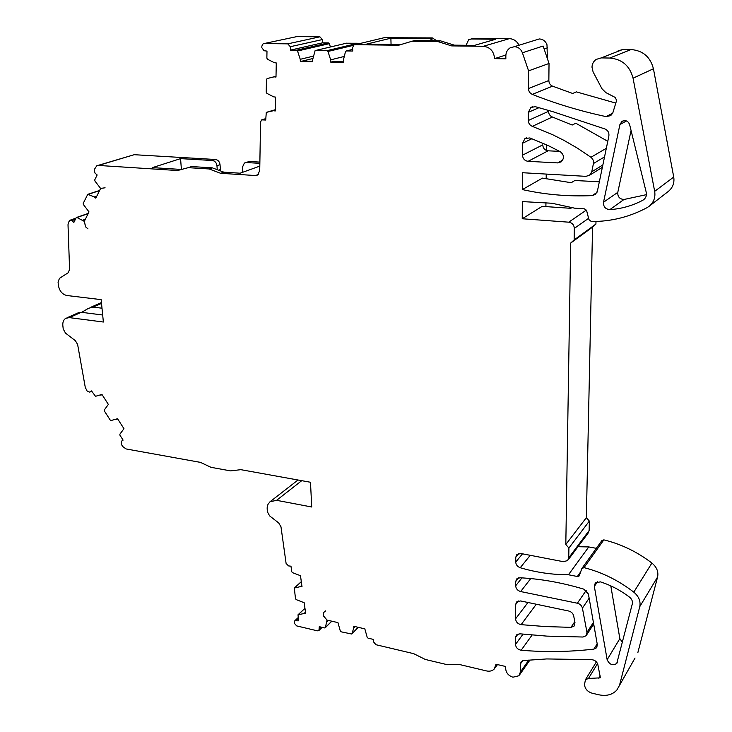 <?xml version="1.0" encoding="UTF-8"?>
<svg xmlns="http://www.w3.org/2000/svg" width="732" height="732" viewBox="0 0 732 732"><rect width="100%" height="100%" fill="white"/><g stroke="black" fill="none" stroke-linecap="round" stroke-linejoin="round"><path stroke-width="1.1" d="M532.75 106.625L530.892 107.421L535.348 106.689L552.989 111.731L604.961 128.978C607.99 130.378 609.289 132.748 608.868 136.097L597.404 191.125L595.345 194.447L592.188 195.609C568.252 196.661 544.974 194.648 522.364 189.57L542.439 178.123L571.244 182.707L574.84 180.511L599.352 181.774M588.62 218.319L574.327 228.384C574.044 224.852 572.177 222.784 568.727 222.18L522.236 218.758L522.309 201.584L551.946 203.249L574.675 208.181L584.456 208.858L586.643 210.706L588.958 219.646L591.291 221.503C610.79 221.668 629.374 217.056 647.051 207.668L649.43 206.076C653.832 202.197 655.579 197.283 654.673 191.354L633.061 78.196C629.813 65.816 622.035 59.1 609.719 58.038L601.228 57.901L596.15 59.42C593.533 61.296 592.142 63.885 591.987 67.179L593.094 71.91L601.933 88.7L605.849 92.607L615.356 97.512L616.591 100.485L612.776 113.021L610.726 115.629L606.078 116.617L612.702 113.186M549.027 63.455L528.586 70.867L522.401 52.786L543.107 46.034L549.027 63.455L548.854 80.511C548.963 83.201 550.189 85.077 552.523 86.147L572.671 93.476L576.34 91.866L615.804 103.093M668.023 191.656L668.627 191.18C672.882 187.447 674.584 182.725 673.733 177.043L653.429 68.762C650.364 56.94 642.916 50.535 631.076 49.547L622.905 49.447L618.018 50.911M528.586 70.867L528.486 88.545C528.614 91.326 529.886 93.266 532.301 94.382C555.826 103.724 580.421 111.136 606.078 116.617M522.401 52.786C520.882 48.971 518.21 46.94 514.386 46.683L510.039 47.9C507.349 49.721 505.958 52.338 505.849 55.76L505.849 58.816L494.585 58.624C493.88 51.231 490.129 47.123 483.349 46.29L451.662 45.896L437.718 41.523L412.025 41.239L398.629 45.238L355.057 44.689L353.949 44.972L352.623 47.562L352.751 51.039L346.392 50.938L345.458 51.725L343.39 60.097L343.473 62.394L330.763 62.156L332.859 61.616L343.454 61.817M358.79 43.792L357.948 43.252L326.994 50.654L327.963 51.46L330.672 59.868L330.763 62.156M326.994 50.654L315.117 50.581L312.674 59.539L312.774 61.808L300.349 61.57L300.239 59.31L313.479 56.108M297.54 50.993L329.354 43.664L328.421 42.904L296.579 50.197L297.54 50.993L300.239 59.31M296.579 50.197L290.485 50.105L322.51 42.831L328.421 42.904M258.359 174.481L255.486 175.543L257.673 175.012L259.732 170.574L260.546 121.979L261.672 119.865L265.707 120.039L266.292 112.399L273.393 110.715L275.269 110.971L275.561 97.1L273.677 96.853L266.851 93.339L266.228 92.214L266.457 79.523L267.134 78.562L274.088 76.833L275.991 77.07L276.284 62.952L274.381 62.714L267.491 59.237L266.86 58.102L266.988 51.094L264.142 50.755L261.827 47.699L261.855 46.079L263.127 43.783L264.069 43.554L287.758 43.847L290.32 46.711L290.485 50.105M255.486 175.543L220.634 173.301L209.123 168.964L188.252 167.655L177.547 170.529L98.417 165.441L96.761 165.798L94.199 169.687L95.032 173.136L97.155 174.957L94.776 179.807L94.904 180.96L100.577 188.426L105.079 187.785L100.632 188.426L95.81 198.162L94.364 196.917L96.825 196.103M89.78 392.151L91.646 391.163L89.78 392.151L87.181 391.181L85.278 387.374L77.61 344.433L75.387 340.719L65.496 333.097L63.217 328.997L62.842 325.575C62.568 322.245 63.51 319.838 65.679 318.347L69.302 317.615L103.377 322.025L101.144 299.635L66.914 295.518C62.311 294.429 59.493 291.107 58.441 285.553L58.048 282.058L59.484 278.325L68.094 272.816L69.586 269.449L68.012 224.715L68.451 222.482L69.805 220.295L71.791 220.643L73.859 222.436L76.137 217.788L76.961 217.505L84.262 221.339L85.607 226.865L87.986 228.896L85.662 226.874L84.317 221.348L89.002 211.896L83.356 204.475L83.228 203.34L87.776 194.309L94.364 196.917M89.816 392.123L91.491 390.915L95.517 396.305L101.94 394.429L108.363 404.421L104.301 409.975L104.383 410.991L110.203 420.049L111.072 420.516L117.55 418.731L123.973 428.723L119.856 434.186L119.938 435.192L123.104 440.115L121.366 441.277L121.228 444.168L122.747 446.538L126.014 448.926L200.458 462.377L210.981 467.318L230.516 470.877L240.837 469.669L310.487 482.26L311.731 507.002L276.595 500.322L269.989 501.777L267.976 504.366L267.143 507.779L267.317 511.677L269.641 515.914L278.682 522.923L280.969 526.766L286.102 563.439L288.49 565.891L290.979 566.202L291.748 571.729L292.434 572.634L300.486 575.709L302.023 586.863L300.349 586.643L301.804 585.307M301.3 581.647L294.301 588.025L300.349 586.643M294.301 588.025L295.499 598.703L296.185 599.6L304.192 602.729L305.702 613.745L304.045 613.508L305.482 612.135M304.951 608.228L298.006 614.807L304.045 613.508M298.006 614.807L298.574 620.809L294.804 620.791L294.346 622.282L294.52 623.518L296.689 625.915L317.404 630.828L318.932 630.508L319.28 626.674L324.615 627.928L325.392 627.534L327.03 620.077L323.352 615.749L323.215 612.867L325.639 610.881L323.224 612.867L323.361 615.749L327.048 620.086L337.937 622.612L340.325 631.048L341.176 631.826L351.808 634.04L353.776 627.992L353.702 626.272L364.829 628.852L367.208 637.371L368.068 638.158L373.595 639.457L373.686 642.046L375.964 644.718L413.653 653.658L425.347 659.468L447.435 664.729L459.303 664.473L486.451 670.915C489.662 671.601 492.252 670.979 494.21 669.048L496.012 664.244L505.684 666.504L505.684 668.755C506.114 672.928 508.539 675.746 512.958 677.201L518.979 675.737L520.306 672.186L520.342 664.052L521.248 661.646L523.618 660.529L546.74 658.937L591.987 659.697C595.024 660.163 596.983 661.801 597.852 664.619L600.322 677.429M597.541 663.64L588.482 678.463L600.075 677.85M588.482 678.463L585.435 679.744L584.52 684.484C584.886 688.766 587.403 691.667 592.069 693.186L598.776 694.769C606.407 696.361 612.428 694.787 616.838 690.056L635.047 657.995M637.865 652.56L657.592 576.999L639.768 606.645L619.72 684.475M639.768 606.645C640.82 601.237 638.835 596.406 633.802 592.151C618.421 580.33 601.823 572.159 584.008 567.629L581.821 568.618L579.314 575.7M574.327 228.384L574.135 239.904L570.667 243.079L565.809 544.489L568.91 548.021L568.746 557.821L567.657 560.547L563.439 561.7L520.809 553.493L516.856 554.536L515.749 557.308L515.731 562.094C515.959 564.802 517.46 566.678 520.232 567.73C536.144 572.424 552.221 574.766 568.462 574.757L577.356 576.505L579.076 576.038M629.593 124.486L646.237 192.36C646.823 195.252 646.036 197.649 643.867 199.552L642.76 200.284C632.384 205.747 621.431 208.849 609.893 209.608C605.41 209.187 603.287 206.735 603.525 202.233L619.913 124.568L621.843 121.558C625.403 119.783 627.983 120.762 629.593 124.486M515.667 585.81C515.959 588.729 517.616 590.642 520.653 591.548L577.365 603.232C580.055 603.964 581.739 605.602 582.407 608.136L586.972 632.338L586.122 635.733L583.02 637.023L546.996 636.126L519.885 633.821L516.472 634.918L515.511 637.416L515.493 644.444C515.895 647.637 517.789 649.568 521.147 650.245C545.285 652.294 569.533 651.919 593.881 649.119L596.461 647.847L597.312 644.553L588.4 594.009L583.88 589.178C562.039 582.645 540.719 578.838 519.921 577.768L516.737 578.893L515.676 581.583L515.667 585.81L521.943 577.877M602.354 167.335L589.617 175.222L585.911 176.348L522.438 172.715L522.364 189.57M589.617 175.222L591.758 171.8L593.533 163.035L593.149 160.043L591.392 157.572L577.704 148.34L563.979 140.388L552.733 134.752L532.32 126.362C529.794 125.291 528.449 123.324 528.312 120.478L528.358 112.316L530.892 107.421M515.612 604.568L515.566 618.851C515.95 622.008 517.798 623.938 521.12 624.652L545.367 626.565L570.96 627.351L574.098 626.089L574.977 622.648L573.687 615.896C573.019 613.37 571.344 611.742 568.682 611.01L520.608 600.945L516.627 601.96L515.612 604.568L518.393 600.963M522.511 155.175C522.831 158.752 524.688 160.802 528.083 161.333L557.674 162.907L561.179 161.864C564.473 158.286 564.171 154.91 560.291 151.725L548.305 145.622L529.849 137.936L524.954 138.549L522.557 143.262L522.511 155.175L542.741 144.881C543.034 148.331 544.828 150.307 548.122 150.81L528.083 161.333M607.148 659.706C609.427 664.619 612.62 665.873 616.747 663.485L632.32 603.854C632.805 601.338 631.872 599.105 629.52 597.138C620.516 590.294 610.799 585.197 600.386 581.858L595.299 582.892L594.329 586.423L607.148 659.706L619.858 638.615L622.493 642.458M548.543 110.422L548.533 111.337C548.661 114.091 549.952 115.985 552.404 117.01L532.32 126.362M607.78 141.313L575.809 123.223L572.168 125.044L552.404 117.01M547.38 58.597L546.987 44.771C545.55 41.12 542.979 39.18 539.292 38.942L514.386 46.683M559.641 151.378L548.122 150.81M494.585 58.624L505.876 55.01M518.951 45.137C516.847 41.038 513.644 38.878 509.335 38.65L473.696 38.302L468.718 39.665L466.019 45.302M451.662 45.896L454.316 45.155L474.4 45.402L495.811 39.226L471.225 38.988M437.718 41.523L440.417 40.809L454.316 45.155M412.025 41.239L414.806 40.535L440.417 40.809M400.459 44.496L366.641 44.085L390.888 38.192L429.702 38.576L432.301 37.908L384.199 37.698M330.672 59.868L344.296 56.428M357.948 43.252L346.437 43.215M312.747 61.232L302.508 61.04L300.349 61.57M302.508 61.04L312.921 58.487M329.354 43.664L330.416 46.985M290.32 46.711L322.364 39.565L322.51 42.831M322.364 39.565L319.911 36.82L287.758 43.847M264.069 43.554L296.881 36.6L319.911 36.82M296.881 36.6L296.057 36.774M274.088 76.833L276.001 76.338M273.393 110.715L275.287 110.148M220.634 173.301L223.846 172.166L240.114 173.21L259.787 166.127M259.86 162.101L249.392 161.488L245.659 162.568M259.833 163.337L246.391 162.541L244.406 163.007L242.411 167.262L242.722 172.24M209.123 168.964L212.362 167.857L223.846 172.166M188.252 167.655L191.546 166.557L212.362 167.857M180.639 169.412L152.457 167.619L180.566 158.624L212.426 160.518L215.51 159.494L134.212 154.699L97.951 165.441M82.881 220.14L85.342 219.271M78.864 312.518L81.344 312.299L102.681 314.998M101.437 302.545L90.439 307.431M101.519 303.387L93.101 307.101L88.444 308.318L81.682 312.344M100.815 395.234L102.032 394.575M116.415 419.509L117.614 418.832M327.113 621.788L328.485 620.416M353.776 627.992L355.112 626.601M601.823 540.655L603.854 539.868C621.065 544.059 637.087 551.782 651.901 563.045C656.741 567.099 658.635 571.756 657.592 576.999M596.315 548.332L588.766 546.932L568.462 574.757M588.766 546.932L577.978 546.712M568.233 559.77L588.061 533.198L589.132 530.544L568.746 557.821M595.985 221.457L595.921 224.056L592.563 227.121L586.359 517.68L589.342 521.065L589.132 530.544M589.342 521.065L568.91 548.021M586.359 517.68L565.809 544.489M592.563 227.121L570.667 243.079M595.921 224.056L574.135 239.904M631.066 130.516L617.79 192.342C617.543 196.725 619.601 199.104 623.975 199.488L646.429 194.657M610.799 585.884L619.858 638.615M433.719 40.736L429.702 38.576M436.748 40.763L432.301 37.908M217.212 169.357L216.965 165.707L220.03 164.654L220.469 170.629M216.965 165.707C216.498 162.696 214.988 160.967 212.426 160.518M220.03 164.654C219.573 161.662 218.063 159.942 215.51 159.494M93.101 307.101L102.004 308.209M391.053 44.387L390.888 38.192M181.38 169.184L180.566 158.624M545.898 206.607L545.944 202.471M546.182 178.91L546.228 174.07M546.465 150.453L546.52 144.79M572.122 207.467L570.832 208.318L542.183 206.351L522.236 218.758M592.188 195.609L596.955 192.443M622.905 49.447L601.228 57.901M631.076 49.547L609.719 58.038M633.061 78.196L653.429 68.762M673.733 177.043L654.673 191.354M531.926 138.696L522.557 143.262M547.49 47.873L544.114 48.998M548.854 80.511L528.486 88.545M552.523 86.147L532.301 94.382M509.335 38.65L483.349 46.29M355.057 44.689L385.215 37.451M346.392 50.938L352.687 49.392M327.963 51.46L353.474 45.329M315.529 50.481L346.822 43.124M267.134 78.562L276.001 76.293M266.494 112.316L275.296 109.709M262.916 119.636L265.734 118.776M249.392 161.488L246.391 162.541M98.417 165.441L134.212 154.699M88.352 194.3L99.525 190.659M76.961 217.505L88.133 213.643M71.791 220.643L75.341 219.408M69.302 317.615L81.344 312.299M276.595 500.322L301.73 480.677M294.557 587.897L301.319 581.739M298.281 614.679L304.96 608.329M296.103 620.443L298.235 618.412M321.449 627.187L319.408 629.218M331.752 621.175L325.392 627.534M358.168 627.306L351.973 633.784M528.815 660.054L520.306 672.186M522.694 660.731L520.342 664.052M633.802 592.151L651.901 563.045M584.008 567.629L603.854 539.868M577.356 576.505L580.686 571.848M520.232 567.73L530.243 555.304M515.731 562.094L522.511 553.822M518.906 553.474L515.749 557.308M586.387 210.075L568.727 222.18M644.471 199.003L642.76 200.284M623.975 199.488L609.893 209.608M617.79 192.342L603.525 202.233M626.501 120.945L619.913 124.568M530.764 578.564L520.653 591.548M518.64 577.868L515.676 581.583M593.881 649.119L597.184 643.858M521.147 650.245L532.1 635.028M523.023 634.159L515.493 644.444M518.064 633.967L515.511 637.416M593.414 622.447L586.972 632.338M589.141 598.2L582.407 608.136M586.195 590.413L577.365 603.232M602.848 164.984L591.758 171.8M604.531 156.886L593.451 163.538M606.325 148.294L590.989 157.252M548.533 111.337L528.312 120.478M538.953 107.686L528.358 112.316M527.964 602.482L515.566 618.851M574.785 621.678L570.96 627.351M536.309 604.229L521.12 624.652M562.762 160.07L557.674 162.907M597.577 581.666L594.329 586.423M220.359 169.559L219.005 170.034M598.831 678.372L600.258 675.975M649.43 206.076L668.627 191.18M526.473 137.817L524.954 138.549M265.734 118.63L262.495 119.618M99.634 190.448L87.996 194.245M88.243 213.424L76.586 217.45M75.954 218.163L70.29 220.131M78.827 312.555L66.996 317.77M298.006 480L270.209 501.612M298.125 617.625L294.804 620.791M322.117 627.342L319.015 630.426M331.834 621.193L325.228 627.8M358.232 627.324L351.808 634.04M497.495 664.592L495.125 667.804M530.014 659.953L519.729 674.657M582.16 568.078L602.061 540.317M622.987 120.926L621.843 121.558M596.461 647.847L597.092 646.841M593.698 624.048L586.735 634.781M574.693 625.201L574.098 626.089M617.405 662.378L616.747 663.485M585.435 679.744L596.397 661.893"/></g></svg>
